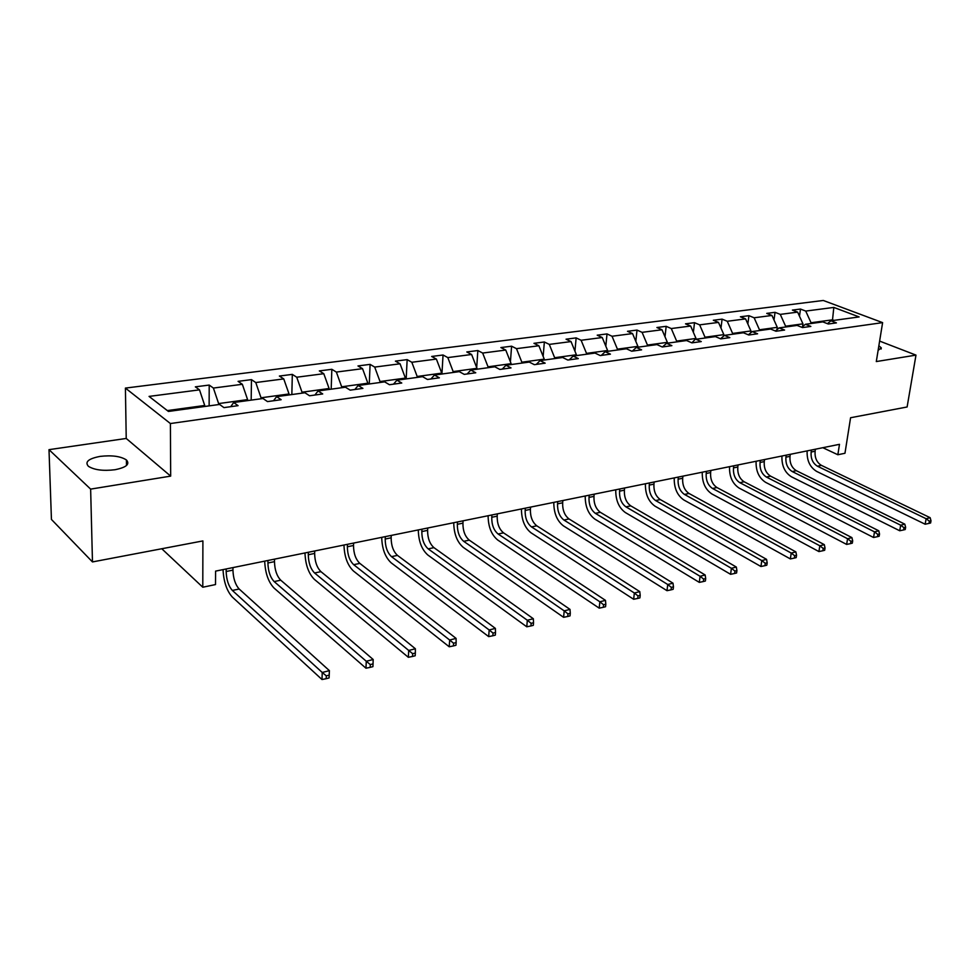 <?xml version="1.0" encoding="UTF-8"?>
<svg xmlns="http://www.w3.org/2000/svg" width="980" height="980" viewBox="0 0 980 980"><rect width="100%" height="100%" fill="white"/><g stroke="black" fill="none" stroke-linecap="round" stroke-linejoin="round"><path stroke-width="1.47" d="M114.942 469.738C126.334 467.435 130.144 464.177 126.408 459.951C120.638 456.239 111.855 455.051 100.07 456.398C88.445 458.652 84.574 461.96 88.421 466.321C94.337 469.996 103.182 471.135 114.942 469.738M878.117 350.35L881.289 347.863L878.852 345.805M170.679 476.121L126.224 438.452L49 449.661L90.638 489.118L170.679 476.121L170.398 423.544L882.613 322.628L876.304 361.559L915.982 355.115L879.611 341.089M915.982 355.115L907.113 406.982L850.579 417.737L844.968 453.262L837.851 454.745L839.48 444.32L215.588 571.12L215.502 584.57L202.787 587.228L202.897 540.923L92.475 561.932L51.438 519.437L49 449.661M90.638 489.118L92.475 561.932M126.224 438.452L125.416 388.092L823.286 300.468L882.613 322.628M204.722 406.48L204.722 405.475L167.311 410.583M204.722 405.475L199.504 389.856L195.351 386.843L209.206 385.067L209.132 405.867M832.4 320.582L832.522 319.823L811.036 322.751L805.732 311.077L833.821 307.426L859.129 316.932L830.967 320.779L836.418 322.885L828.296 324L822.845 321.893L805.413 324.282L810.852 326.413L802.522 327.577L797.083 325.421L779.173 327.871L784.588 330.052L776.013 331.24L770.611 329.035L752.199 331.559L757.589 333.788L748.781 335.001L743.391 332.759L724.453 335.356L729.831 337.635L720.753 338.884L715.4 336.593L695.923 339.264L701.264 341.579L691.929 342.865L686.6 340.538L666.559 343.282L671.864 345.646L662.26 346.981L656.967 344.593L636.339 347.41L641.594 349.836L631.708 351.208L626.453 348.77L605.199 351.673L610.43 354.148L600.238 355.556L595.032 353.07L573.129 356.059L578.298 358.594L567.8 360.04L562.643 357.504L540.066 360.591L545.174 363.176L534.345 364.67L529.249 362.073L505.962 365.258L511.021 367.904L499.837 369.448L494.802 366.777L470.78 370.073L475.766 372.78L464.226 374.372L459.265 371.641L434.459 375.034L439.371 377.815L427.452 379.468L422.564 376.663L396.937 380.179L401.763 383.021L389.452 384.724L384.65 381.857L358.166 385.483L362.906 388.386L350.179 390.15L345.462 387.21L318.071 390.959L322.714 393.948L309.545 395.773L304.939 392.76L276.605 396.643L281.138 399.705L267.503 401.592L263.007 398.505L233.669 402.511L238.079 405.659L223.954 407.619L219.581 404.446L168.425 411.441L149.058 396.41L199.504 389.856M170.398 423.544L125.416 388.092M247.585 400.612L247.597 399.62L218.626 403.576L213.395 388.055L209.206 385.067M213.395 388.055L242.342 384.295L238.079 381.355L251.468 379.627L251.174 400.122M289.014 394.94L289.039 393.972L261.035 397.794L255.768 382.543L251.468 379.627M255.768 382.543L283.747 378.905L279.374 376.051L292.322 374.385L291.844 394.548M329.072 389.464L329.109 388.509L302.024 392.196L296.732 377.227L292.322 374.385M296.732 377.227L323.792 373.699L319.321 370.906L331.84 369.301L331.191 389.17M367.831 384.16L367.868 383.217L341.665 386.794L336.361 372.069L331.84 369.301M336.361 372.069L362.551 368.664L357.97 365.944L370.097 364.376L369.276 383.952M405.353 379.015L405.401 378.096L380.032 381.551L374.703 367.084L370.097 364.376M374.703 367.084L400.06 363.788L395.406 361.13L407.153 359.623L406.173 378.905M441.698 374.041L441.747 373.135L417.174 376.491L411.833 362.269L407.153 359.623M411.833 362.269L436.394 359.072L431.666 356.463L443.046 355.005L441.931 374.017M476.917 369.227L476.978 368.333L453.164 371.579L447.811 357.59L443.046 355.005M447.811 357.59L471.613 354.49L466.811 351.955L477.848 350.534L476.697 367.61M511.058 364.56L511.131 363.666L488.04 366.814L482.675 353.057L477.848 350.534M482.675 353.057L505.766 350.056L500.89 347.569L511.597 346.197L510.421 361.877M544.182 360.027L544.255 359.146L521.85 362.208L516.485 348.66L511.597 346.197M516.485 348.66L538.878 345.756L533.953 343.319L544.353 341.983L543.153 356.401M576.326 355.63L576.399 354.76L554.655 357.724L549.29 344.397L544.353 341.983M549.29 344.397L571.034 341.579L566.048 339.19L576.142 337.892L574.942 351.183M607.527 351.355L607.612 350.509L586.505 353.388L581.128 340.268L576.142 337.892M581.128 340.268L602.235 337.524L597.212 335.185L607.012 333.923L605.824 346.185M637.833 347.214L637.919 346.369L617.424 349.162L612.047 336.25L607.012 333.923M612.047 336.25L632.553 333.58L627.494 331.301L637.012 330.076L635.824 341.383M667.282 343.184L667.368 342.351L647.449 345.07L642.084 332.343L637.012 330.076M642.084 332.343L662.014 329.758L656.906 327.516L666.167 326.328L665.004 336.777M691.88 342.853L696.008 338.443L676.641 341.089L671.276 328.545L666.167 326.328M671.276 328.545L690.655 326.034L685.51 323.841L694.514 322.677L693.375 332.355M723.669 336.042L723.84 334.646L705.012 337.218L699.659 324.858L694.514 322.677M699.659 324.858L718.499 322.408L713.33 320.264L722.089 319.137L720.986 328.092M750.68 332.845L750.937 330.946L732.611 333.445L727.27 321.269L722.089 319.137M727.27 321.269L745.596 318.892L740.402 316.785L748.928 315.683L747.85 323.976M776.969 329.709L777.287 327.357L759.463 329.782L754.135 317.777L748.928 315.683M754.135 317.777L771.971 315.462L766.752 313.392L775.045 312.326L774.004 320.007M802.559 326.622L802.951 323.853L785.592 326.218L780.276 314.384L775.045 312.326M780.276 314.384L797.647 312.13L792.404 310.096L800.489 309.055L799.484 316.173M805.732 311.077L800.489 309.055M230.741 406.676L233.669 402.511M218.626 404.569L218.626 403.576M247.597 399.62L242.342 384.295M273.543 400.759L276.605 396.643M261.023 398.774L261.035 397.794M289.039 393.972L283.747 378.905M314.886 395.038L318.071 390.959M301.999 393.164L302.024 392.196M329.109 388.509L323.792 373.699M354.858 389.501L358.166 385.483M341.64 387.737L341.665 386.794M367.868 383.217L362.551 368.664M393.519 384.16L396.937 380.179M379.995 382.494L380.032 381.551M405.401 378.096L400.06 363.788M430.93 378.978L434.459 375.034M417.125 377.41L417.174 376.491M441.747 373.135L436.394 359.072M467.166 373.968L470.78 370.073M453.103 372.486L453.164 371.579M476.978 368.333L471.613 354.49M502.262 369.117L505.962 365.258M487.979 367.721L488.04 366.814M511.131 363.666L505.766 350.056M536.293 364.401L540.066 360.591M521.789 363.09L521.85 362.208M544.255 359.146L538.878 345.756M569.282 359.844L573.129 356.059M554.582 358.594L554.655 357.724M576.399 354.76L571.034 341.579M601.291 355.409L605.199 351.673M586.42 354.246L586.505 353.388M607.612 350.509L602.235 337.524M632.357 351.11L636.339 347.41M617.339 350.019L617.424 349.162M637.919 346.369L632.553 333.58M662.529 346.945L666.559 343.282M647.364 345.903L647.449 345.07M667.368 342.351L662.014 329.758M676.543 341.91L676.641 341.089M696.008 338.443L690.655 326.034M720.52 338.786L724.453 335.356M704.914 338.026L705.012 337.218M723.84 334.646L718.499 322.408M748.353 334.829L752.199 331.559M732.501 334.254L732.611 333.445M750.937 330.946L745.596 318.892M775.425 330.995L779.173 327.871M759.353 330.579L759.463 329.782M777.287 327.357L771.971 315.462M801.763 327.271L805.413 324.282M785.482 327.002L785.592 326.218M802.951 323.853L797.647 312.13M827.402 323.657L830.967 320.779M822.845 447.701L837.851 454.745M161.786 548.751L202.787 587.228M810.926 323.523L811.036 322.751M833.968 320.374L832.522 319.823L833.821 307.426M811.428 450.028L811.134 452.025C810.656 458.554 812.751 463.271 817.418 466.198L926.137 518.726L930.155 517.697L821.387 465.353L817.418 466.198M815.409 449.22L815.115 451.216C814.625 457.721 816.72 462.438 821.387 465.353M930.596 522.989L931 520.784L929.395 521.201L928.991 523.394L930.596 522.989M929.395 521.201L926.137 518.726L925.145 524.214L816.622 471.392C809.884 467.215 806.724 460.38 807.14 450.898M925.145 524.214L928.991 523.394M931 520.784L930.155 517.697M786.23 455.149L785.936 457.182C785.482 463.773 787.577 468.563 792.232 471.552L900.694 525.194L904.81 524.153L796.311 470.682L792.232 471.552M790.309 454.316L790.015 456.337C789.562 462.928 791.656 467.705 796.311 470.682M905.238 529.519L905.63 527.289L903.989 527.718L903.597 529.935L905.238 529.519M903.989 527.718L900.694 525.194L899.714 530.756L791.473 476.807C784.747 472.544 781.575 465.61 781.954 456.019M899.714 530.756L903.597 529.935M905.63 527.289L904.81 524.153M760.345 460.404L760.064 462.462C759.635 469.138 761.742 474.002 766.372 477.04L874.503 531.87L878.754 530.78L770.562 476.145L766.372 477.04M764.547 459.559L764.253 461.605C763.824 468.269 765.931 473.12 770.562 476.145M879.158 536.232L879.538 533.99L877.835 534.418L877.455 536.673L879.158 536.232M877.835 534.418L874.503 531.87L873.56 537.493L765.637 482.356C758.937 478.02 755.764 470.988 756.107 461.274M873.56 537.493L877.455 536.673M879.538 533.99L878.754 530.78M733.763 465.806L733.493 467.889C733.089 474.651 735.196 479.588 739.814 482.675L847.565 538.731L851.926 537.616L744.126 481.768L739.814 482.675M738.075 464.937L737.793 467.007C737.389 473.757 739.508 478.681 744.126 481.768M852.306 543.153L852.686 540.874L850.934 541.315L850.567 543.606L852.306 543.153M850.934 541.315L847.565 538.731L846.634 544.427L739.104 488.065C732.428 483.642 729.242 476.513 729.549 466.664M846.634 544.427L850.567 543.606M852.686 540.874L851.926 537.616M706.445 471.356L706.188 473.463C705.821 480.323 707.928 485.321 712.521 488.481L819.819 545.787L824.315 544.647L716.944 487.538L712.521 488.481M710.88 470.461L710.61 472.568C710.243 479.404 712.35 484.39 716.944 487.538M824.67 550.27L825.025 547.967L823.225 548.42L822.869 550.736L824.67 550.27M823.225 548.42L819.819 545.787L818.913 551.569L711.835 493.932C705.196 489.412 702.011 482.172 702.268 472.213M818.913 551.569L822.869 550.736M825.025 547.967L824.315 544.647M678.368 477.064L678.111 479.196C677.78 486.141 679.899 491.213 684.469 494.435L791.228 553.063L795.87 551.887L689.014 493.467L684.469 494.435M682.925 476.145L682.668 478.265C682.325 485.198 684.444 490.257 689.014 493.467M796.189 557.608L796.544 555.268L794.682 555.746L794.339 558.086L796.189 557.608M794.682 555.746L791.228 553.063L790.358 558.918L683.807 499.959C677.205 495.353 674.007 488.003 674.228 477.909M790.358 558.918L794.339 558.086M796.544 555.268L795.87 551.887M649.495 482.932L649.25 485.1C648.956 492.119 651.075 497.277 655.608 500.56L761.779 560.572L766.556 559.347L660.287 499.567L655.608 500.56M654.175 481.988L653.93 484.145C653.623 491.152 655.742 496.297 660.287 499.567M766.838 565.166L767.181 562.802L765.27 563.292L764.927 565.668L766.838 565.166M765.27 563.292L761.779 560.572L760.933 566.501L654.983 506.158C648.417 501.454 645.22 493.994 645.404 483.765M760.933 566.501L764.927 565.668M767.181 562.802L766.556 559.347M619.789 488.971L619.568 491.164C619.299 498.281 621.418 503.524 625.926 506.868L731.399 568.302L736.335 567.04L630.74 505.852L625.926 506.868M624.615 487.991L624.383 490.172C624.101 497.289 626.22 502.507 630.74 505.852M736.58 572.969L736.911 570.556L734.939 571.071L734.62 573.471L736.58 572.969M734.939 571.071L731.399 568.302L730.602 574.317L625.326 512.528C618.809 507.738 615.612 500.155 615.746 489.792M730.602 574.317L734.62 573.471M736.911 570.556L736.335 567.04M589.225 495.182L589.005 497.399C588.772 504.614 590.903 509.931 595.375 513.361L700.075 576.277L705.159 574.978L600.336 512.307L595.375 513.361M594.186 494.177L593.966 496.382C593.733 503.585 595.852 508.89 600.336 512.307M705.38 581.005L705.686 578.568L703.652 579.094L703.346 581.532L705.38 581.005M703.652 579.094L700.075 576.277L699.304 582.377L594.811 519.094C588.343 514.194 585.146 506.501 585.219 496.002M699.304 582.377L703.346 581.532M705.686 578.568L705.159 574.978M557.755 501.576L557.547 503.83C557.363 511.144 559.482 516.546 563.917 520.037L667.735 584.509L672.99 583.173L569.025 518.959L563.917 520.037M562.851 500.547L562.655 502.789C562.459 510.078 564.578 515.468 569.025 518.959M673.162 589.298L673.468 586.836L671.361 587.375L671.067 589.838L673.162 589.298M671.361 587.375L667.735 584.509L667 590.683L563.39 525.844C556.983 520.846 553.786 513.03 553.81 502.385M667 590.683L671.067 589.838M673.468 586.836L672.99 583.173M525.329 508.167L525.145 510.445C524.998 517.857 527.118 523.357 531.515 526.922L634.354 593.01L639.781 591.626L536.771 525.807L531.515 526.922M530.596 507.101L530.401 509.367C530.254 516.766 532.373 522.242 536.771 525.807M639.916 597.874L640.197 595.362L638.017 595.926L637.747 598.425L639.916 597.874M638.017 595.926L634.354 593.01L633.656 599.27L531.025 532.802C524.68 527.706 521.483 519.755 521.446 508.963M633.656 599.27L637.747 598.425M640.197 595.362L639.781 591.626M491.923 514.953L491.764 517.269C491.654 524.778 493.773 530.364 498.122 534.014L599.858 601.793L605.469 600.36L503.536 532.863L498.122 534.014M497.35 513.863L497.179 516.154C497.068 523.663 499.188 529.225 503.536 532.863M605.554 606.718L605.824 604.182L603.582 604.758L603.312 607.294L605.554 606.718M603.582 604.758L599.858 601.793L599.209 608.151L497.669 539.98C491.397 534.762 488.212 526.677 488.113 515.737M599.209 608.151L603.312 607.294M605.824 604.182L605.469 600.36M457.488 521.96L457.341 524.3C457.28 531.92 459.399 537.591 463.687 541.327L564.211 610.871L570.005 609.389L469.285 540.139L463.687 541.327M463.075 520.821L462.928 523.149C462.866 530.756 464.973 536.428 469.285 540.139M570.042 615.869L570.287 613.296L567.971 613.884L567.726 616.469L570.042 615.869M567.971 613.884L564.211 610.871L563.598 617.314L463.283 547.379C457.084 542.038 453.912 533.818 453.74 522.72M563.598 617.314L567.726 616.469M570.287 613.296L570.005 609.389M421.964 529.176L421.829 531.552C421.829 539.282 423.948 545.052 428.174 548.874L527.326 620.254L533.328 618.735L433.944 547.649L428.174 548.874M427.733 528L427.599 530.376C427.586 538.081 429.705 543.839 433.944 547.649M533.316 625.326L533.537 622.716L531.148 623.329L530.915 625.951L533.316 625.326M531.148 623.329L527.326 620.254L526.774 626.796L427.819 554.999C421.706 549.535 418.534 541.181 418.301 529.923M526.774 626.796L530.915 625.951M533.537 622.716L533.328 618.735M385.312 536.624L385.201 539.037C385.25 546.877 387.357 552.745 391.522 556.652L489.167 629.969L495.378 628.388L397.476 555.391L391.522 556.652M391.265 535.423L391.143 537.812C391.192 545.64 393.299 551.495 397.476 555.391M495.317 635.126L495.513 632.467L493.038 633.105L492.83 635.763L495.317 635.126M493.038 633.105L489.167 629.969L488.677 636.608L391.216 562.875C385.201 557.277 382.041 548.776 381.722 537.359M488.677 636.608L492.83 635.763M495.513 632.467L495.378 628.388M347.459 544.317L347.373 546.754C347.484 554.717 349.578 560.695 353.682 564.688L449.661 640.026L456.08 638.397L359.832 563.39L353.682 564.688M353.609 543.067L353.51 545.505C353.609 553.443 355.716 559.409 359.832 563.39M455.957 645.257L456.141 642.562L453.569 643.223L453.397 645.918L455.957 645.257M453.569 643.223L449.661 640.026L449.22 646.776L353.425 570.997C347.52 565.276 344.36 556.615 343.98 545.027M449.22 646.776L453.397 645.918M456.141 642.562L456.08 638.397M308.369 552.267L308.296 554.741C308.467 562.814 310.562 568.902 314.58 572.994L408.721 650.451L415.373 648.76L320.938 571.646L314.58 572.994M314.727 550.968L314.641 553.443C314.813 561.503 316.908 567.567 320.938 571.646M415.189 655.767L415.349 653.023L412.678 653.709L412.531 656.453L415.189 655.767M412.678 653.709L408.721 650.451L408.341 657.298L314.384 579.388C308.59 573.533 305.454 564.713 304.976 552.953M408.341 657.298L412.531 656.453M415.349 653.023L415.373 648.76M267.969 560.474L267.92 562.986C268.153 571.181 270.235 577.379 274.167 581.581L366.275 661.255L373.184 659.503L280.733 580.185L274.167 581.581M274.535 559.139L274.486 561.65C274.706 569.821 276.789 576.007 280.733 580.185M372.927 666.645L373.049 663.864L370.293 664.575L370.171 667.356L372.927 666.645M370.293 664.575L366.275 661.255L365.969 668.213L274.045 588.061C268.361 582.059 265.249 573.092 264.686 561.148M365.969 668.213L370.171 667.356M373.049 663.864L373.184 659.503M226.184 568.964L226.16 571.512C226.466 579.841 228.536 586.15 232.37 590.45L322.236 672.476L329.402 670.651L329.084 677.939L329.182 675.122L326.316 675.857L326.218 678.687L329.084 677.939M232.971 567.591L232.946 570.127C233.24 578.433 235.323 584.729 239.169 589.017L329.402 670.651L329.182 675.122M326.316 675.857L322.236 672.476L322.004 679.532L232.309 597.041C226.772 590.879 223.673 581.74 223.024 569.613M322.004 679.532L326.218 678.687M815.115 451.216L811.134 452.025M790.015 456.337L785.936 457.182M764.253 461.605L760.064 462.462M737.793 467.007L733.493 467.889M710.61 472.568L706.188 473.463M682.668 478.265L678.111 479.196M653.93 484.145L649.25 485.1M624.383 490.172L619.568 491.164M593.966 496.382L589.005 497.399M562.655 502.789L557.547 503.83M530.401 509.367L525.145 510.445M497.179 516.154L491.764 517.269M462.928 523.149L457.341 524.3M427.599 530.376L421.829 531.552M391.143 537.812L385.201 539.037M353.51 545.505L347.373 546.754M314.641 553.443L308.296 554.741M274.486 561.65L267.92 562.986M232.946 570.127L226.16 571.512M239.169 589.017L232.37 590.45M126.494 465.5L126.408 459.951M881.094 349.064L881.289 347.863"/></g></svg>
